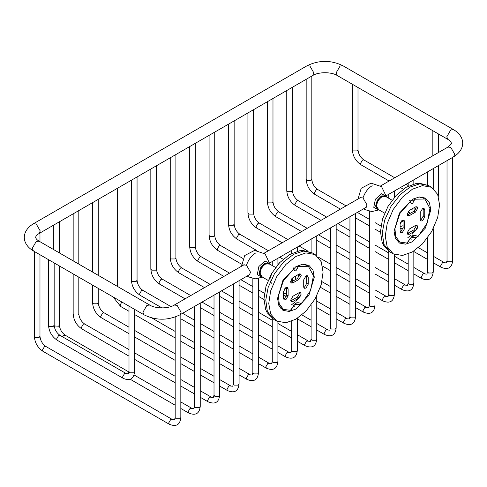 <?xml version="1.0" encoding="UTF-8"?>
<svg xmlns="http://www.w3.org/2000/svg" width="487" height="487" viewBox="0 0 487 487"><rect width="100%" height="100%" fill="white"/><g stroke="black" fill="none" stroke-linecap="round" stroke-linejoin="round"><path stroke-width="0.73" d="M379.081 209.94L377.571 209.684L375.605 206.111L377.242 200.291L381.461 195.92L385.649 195.865M386.124 196.334L381.589 193.723L375.398 199.232L373.766 207.322L378.32 209.903M359.583 198.081L360.1 197.649L362.979 197.935L367.052 204.99L365.859 207.626L365.232 207.858M262.578 277.2L261.081 276.963L259.102 273.377L260.74 267.558L264.952 263.187L269.147 263.132M269.615 263.601L265.086 260.983L258.889 266.492L257.258 274.589L261.817 277.164M243.08 265.342L243.591 264.91L246.477 265.196L250.549 272.257L249.356 274.893L248.723 275.125M402.907 228.902L400.095 228.233M414.48 207.468L415.448 209.72M412.422 241.765L405.665 244.176L399.437 243.05L395.353 238.222L394.062 231.161L399.437 213.069L412.422 199.36L419.179 196.949L425.407 198.075L429.491 202.902L430.782 209.964L425.407 228.056L412.422 241.765M422.186 196.967L422.801 197.832M417.481 228.074L412.331 234.089M411.107 235.209L407.783 237.717M397.928 240.913L396.875 240.815M439.584 204.881L437.679 217.525L431.628 231.654L422.424 243.957L412.422 251.931L402.426 255.498L393.216 253.83L387.165 246.69L385.26 236.244L387.165 223.6L393.216 209.471L402.42 197.168L412.422 189.193L422.424 185.626L431.628 187.294L437.679 194.435L439.584 204.881M286.399 296.169L283.592 295.493M297.971 274.729L298.945 276.981M295.919 309.026L289.156 311.443L282.935 310.316L278.844 305.489L277.553 298.428L282.935 280.329L295.919 266.626L302.677 264.21L308.898 265.336L312.989 270.163L314.279 277.225L308.898 295.323L295.919 309.026M305.684 264.234L306.293 265.092M300.972 295.335L295.828 301.356M294.598 302.47L291.281 304.984M281.419 308.18L280.366 308.076M323.082 272.142L321.177 284.792L315.126 298.915L305.915 311.217L295.919 319.192L285.918 322.765L276.707 321.097L270.662 313.957L268.751 303.511L270.662 290.861L276.707 276.738L285.918 264.435L295.919 256.46L305.915 252.887L315.126 254.555L321.177 261.696L323.082 272.142M290.636 281.602L291.64 281.87M407.138 214.341L408.149 214.609M296.875 266.103L297.867 266.492L297.654 268.039L295.919 270.796L294.696 270.882L293.156 267.722M297.867 266.492L308.368 266.261L313.433 275.63L310.688 290.368L301.398 303.979C299.907 302.762 298.081 302.433 295.919 302.999L290.435 310.31L283.471 309.391L279.258 304.022L278.406 295.853L283.416 280.725L293.965 268.745M298.933 292.766L300.534 292.602L301.197 294.069L298.933 297.989L292.9 301.477L291.299 301.636L290.636 300.169L292.9 296.248L298.933 292.766M298.933 274.175L300.534 274.017L301.197 275.484L298.933 279.404L292.9 282.886L291.299 283.044L290.636 281.583L292.9 277.663L298.933 274.175M303.711 279.836L305.976 275.916L307.577 275.758L308.241 277.225L308.241 284.195L305.976 288.115L304.375 288.274L303.711 286.806L303.711 279.836M288.121 295.81L285.857 299.736L284.256 299.895L283.592 298.428L283.592 291.457L285.857 287.537L287.458 287.379L288.121 288.84L288.121 295.81L286.612 294.939L286.514 287.269M283.471 309.391L281.961 308.521L278.795 305.361M290.435 310.31L291.129 309.921C293.186 306.408 294.641 304.424 295.481 303.973L295.469 303.979M301.398 303.979L298.251 304.679C296.37 303.772 295.451 303.535 295.481 303.973L295.919 302.999M298.166 304.637L294.812 304.509M302.543 264.228L306.859 265.391L308.368 266.261M290.733 300.869L297.429 297.119L299.688 293.198L299.59 292.498M290.733 282.283L297.429 278.534L299.688 274.613L299.59 273.907M303.809 287.513L304.466 287.245L306.731 283.324L306.633 275.654M283.69 299.128L284.347 298.86L286.612 294.939M413.378 198.836L414.376 199.232L414.157 200.772L412.422 203.536L411.198 203.621L409.664 200.455M414.376 199.232L424.871 199L429.936 208.363L427.19 223.101L417.907 236.719C416.409 235.495 414.583 235.172 412.422 235.732L406.937 243.05L399.973 242.124L395.761 236.755L394.908 228.586L399.918 213.464L410.468 201.484M415.441 225.499L417.042 225.341L417.706 226.808L415.441 230.728L409.403 234.21L407.802 234.369L407.138 232.908L409.403 228.987L415.441 225.499M415.441 206.914L417.042 206.756L417.706 208.217L415.441 212.137L409.403 215.625L407.802 215.784L407.138 214.317L409.403 210.396L415.441 206.914M420.22 212.576L422.485 208.655L424.086 208.497L424.749 209.964L424.749 216.934L422.485 220.855L420.884 221.013L420.22 219.546L420.22 212.576M404.624 228.549L402.359 232.469L400.758 232.628L400.095 231.161L400.095 224.19L402.359 220.27L403.96 220.112L404.624 221.579L404.624 228.549L403.114 227.679L403.017 220.002M399.973 242.124L398.463 241.254L395.298 238.1M406.937 243.05L407.637 242.66C409.695 239.141 411.144 237.157 411.99 236.706L412.422 235.732M417.907 236.719L414.76 237.419C412.879 236.505 411.953 236.268 411.984 236.706L411.978 236.712M414.668 237.37L411.32 237.248M419.045 196.961L423.361 198.13L424.871 199M407.235 233.608L413.932 229.858L416.196 225.938L416.099 225.231M407.235 215.023L413.932 211.267L416.196 207.346L416.099 206.646M420.318 220.246L420.975 219.984L423.24 216.058L423.142 208.387M400.192 231.867L400.85 231.599L403.114 227.679M244.224 264.678L174.273 305.069L177.098 305.343L181.091 312.264L179.922 314.846C167.978 320.647 156.035 320.647 144.091 314.846L33.42 250.951C21.337 243.768 21.166 231.246 33.42 223.746L36.245 224.026L40.238 230.941L39.07 233.529C36.933 234.862 35.794 236.134 35.642 237.352C35.794 238.563 36.933 239.835 39.07 241.175L36.245 241.449L32.252 248.37L33.42 250.951M174.273 305.069C168.502 308.807 155.511 308.807 149.74 305.069L146.916 305.343L142.922 312.264L144.091 314.846M337.26 75.534C331.489 71.79 318.498 71.79 312.727 75.534L313.896 72.947L309.902 66.031L307.078 65.751C319.022 59.95 330.965 59.95 342.909 65.751L340.084 66.031L336.091 72.947L337.26 75.534L447.93 139.428L446.762 136.841L450.755 129.926L453.58 129.645C465.663 136.835 465.834 149.351 453.58 156.851L386.313 195.689M447.93 139.428C450.067 140.761 451.206 142.034 451.358 143.251C452.295 143.05 451.151 144.322 447.93 147.074L450.755 147.354L454.748 154.269L453.58 156.851M372.178 185.711C368.093 188.183 365.031 192.255 362.979 197.935M363.85 208.655L365.067 209.647L371.879 211.553L378.758 209.94M386.355 196.888L381.583 196.425C378.277 198.739 376.445 201.904 376.098 205.922L378.886 209.824M384.639 213.148L378.198 209.428L376.646 206.007C376.987 202.135 378.746 199.086 381.93 196.858L385.667 196.486L392.108 200.212M255.675 252.972C251.59 255.45 248.522 259.522 246.477 265.196M247.347 275.922L248.559 276.914L255.371 278.814L262.256 277.206M269.853 264.155L265.074 263.686C261.769 265.999 259.942 269.165 259.595 273.189L262.383 277.091M268.136 280.409L261.689 276.689L260.143 273.274C260.478 269.396 262.237 266.346 265.427 264.124L269.159 263.753L275.605 267.473M412.118 208.832L411.947 212.417M403.114 225.645L400.095 226.79M402.037 221.548L400.497 222.48M393.216 253.83L390.197 252.089L383.878 244.279L382.283 232.737L384.675 220.124L391.012 206.354L400.265 194.557L410.157 187.026L419.782 183.843L428.615 185.547L431.628 187.294M295.609 276.092L295.439 279.678M286.612 292.906L283.592 294.051M285.534 288.815L283.994 289.741M276.707 321.097L273.694 319.35L267.369 311.54L265.774 299.998L268.167 287.385L274.51 273.615L283.763 261.817L293.655 254.293L303.279 251.103L312.106 252.814L315.126 254.555M291.311 279.325L293.265 280.932M293.527 280.786L291.871 278.534M285.169 288.054L286.612 289.363M286.612 288.554L285.997 287.458M407.82 212.058L409.768 213.671M408.654 211.407L410.03 213.519M401.672 220.794L403.114 222.102M403.114 221.287L402.499 220.197M297.654 268.039L294.185 268.039L293.637 268.514M286.612 287.969L288.121 288.84M306.731 276.354L308.241 277.225M306.731 283.324L308.241 284.195M297.429 278.534L298.933 279.404M291.39 282.016L292.9 282.886M297.429 297.119L298.933 297.989M291.39 300.607L292.9 301.477M414.157 200.772L410.687 200.772L410.139 201.253M403.114 220.708L404.624 221.579M423.24 209.087L424.749 209.964M423.24 216.058L424.749 216.934M413.932 211.267L415.441 212.137M407.893 214.755L409.403 215.625M413.932 229.858L415.441 230.728M407.893 233.34L409.403 234.21M352.351 84.245L352.351 149.759L353.178 150.909L357.172 150.909L358 149.759C358.408 154.05 360.368 157.441 363.88 159.943L362.468 160.083L360.471 163.541L361.056 164.837L389.113 181.03M48.511 259.662L48.511 325.176L49.339 326.327L53.333 326.327L54.16 325.176C54.568 329.468 56.535 332.864 60.041 335.366L58.629 335.506L56.632 338.964L57.223 340.255L123.12 378.302L122.535 377.011L124.532 373.553L125.944 373.413L60.041 335.366M123.12 378.302C129.804 381.26 133.645 379.044 134.649 371.642L133.822 372.798L129.828 372.798L129 371.642L128.276 373.925L125.944 373.413M451.845 261.793L452.673 260.642C451.893 267.911 448.052 270.133 441.143 267.302L440.558 266.005L442.555 262.548L446.299 262.919L447.023 260.642L447.851 261.793L451.845 261.793M346.062 205.885L317.701 189.51L316.288 189.65L314.292 193.108L314.876 194.404L340.413 209.148M317.701 189.51C314.188 187.008 312.228 183.611 311.82 179.326L310.992 180.476L306.999 180.476L306.171 179.326C306.633 185.76 309.537 190.782 314.876 194.404M432.426 273.006L433.253 271.856C432.474 279.124 428.633 281.34 421.724 278.509L421.139 277.219L423.136 273.761L426.886 274.132L427.61 271.856L428.432 273.006L432.426 273.006M326.643 217.099L298.288 200.723L296.875 200.863L294.878 204.321L295.463 205.611L321 220.355M298.288 200.723C294.775 198.221 292.815 194.824 292.401 190.533L291.573 191.683L287.58 191.683L286.758 190.533C287.214 196.967 290.118 201.995 295.463 205.611M413.013 284.219L413.834 283.063C413.061 290.331 409.214 292.553 402.311 289.722L401.72 288.426L403.717 284.968L407.467 285.339L408.191 283.063L409.019 284.219L413.013 284.219M307.23 228.306L278.868 211.93L277.456 212.07L275.459 215.528L276.044 216.825L301.581 231.569M278.868 211.93C275.356 209.434 273.396 206.038 272.982 201.746L272.16 202.896L268.167 202.896L267.339 201.746C267.795 208.18 270.699 213.209 276.044 216.825M393.593 295.426L394.421 294.276C393.642 301.544 389.801 303.76 382.892 300.929L382.307 299.639L384.304 296.181L388.048 296.553L388.772 294.276L389.6 295.426L393.593 295.426M287.811 239.519L259.449 223.143L258.037 223.283L256.04 226.741L256.625 228.032L282.162 242.776M259.449 223.143C255.937 220.641 253.977 217.245 253.569 212.953L252.741 214.11L248.747 214.11L247.92 212.953C248.382 219.393 251.28 224.416 256.625 228.032M374.174 306.64L375.002 305.483C374.223 312.757 370.382 314.973 363.472 312.143L362.888 310.852L364.885 307.394L368.629 307.76L369.353 305.483L370.181 306.64L374.174 306.64M268.392 250.726L240.03 234.357L238.618 234.49L236.621 237.954L237.212 239.245L256.509 250.385M240.03 234.357C236.524 231.855 234.557 228.458 234.15 224.166L233.322 225.317L229.328 225.317L228.5 224.166C228.963 230.601 231.867 235.629 237.212 239.245M354.755 317.847L355.583 316.696C354.81 323.965 350.963 326.187 344.053 323.35L343.469 322.059L345.466 318.601L349.216 318.973L349.94 316.696L350.762 317.847L354.755 317.847M242.861 258.408L220.617 245.564L219.205 245.704L217.208 249.161L217.792 250.452L241.455 264.118M220.617 245.564C217.105 243.062 215.144 239.665 214.73 235.373L213.903 236.53L209.915 236.53L209.087 235.373C209.544 241.814 212.448 246.836 217.792 250.452M335.342 329.06L336.17 327.909C335.391 335.178 331.544 337.394 324.64 334.563L324.056 333.272L326.053 329.815L329.796 330.186L330.521 327.909L331.349 329.06L335.342 329.06M229.56 273.146L201.198 256.777L199.786 256.917L197.789 260.375L198.373 261.665L223.91 276.409M201.198 256.777C197.685 254.275 195.725 250.878 195.317 246.586L194.49 247.737L190.496 247.737L189.668 246.586C190.125 253.021 193.029 258.049 198.373 261.665M315.923 340.267L316.751 339.116C315.972 346.385 312.13 348.607 305.221 345.776L304.637 344.479L306.633 341.022L310.377 341.393L311.102 339.116L311.93 340.267L315.923 340.267M210.141 284.359L181.779 267.984L180.367 268.124L178.37 271.582L178.954 272.878L204.491 287.622M181.779 267.984C178.266 265.482 176.306 262.091 175.898 257.8L175.07 258.95L171.077 258.95L170.249 257.8C170.712 264.234 173.609 269.262 178.954 272.878M296.504 351.48L297.332 350.33C296.553 357.598 292.711 359.814 285.802 356.983L285.218 355.693L287.214 352.235L290.958 352.606L291.683 350.33L292.51 351.48L296.504 351.48M190.721 295.572L162.36 279.197L160.947 279.337L158.957 282.795L159.541 284.085L185.078 298.829M162.36 279.197C158.853 276.695 156.887 273.298 156.479 269.007L155.651 270.157L151.658 270.157L150.83 269.007C151.293 275.441 154.196 280.469 159.541 284.085M277.085 362.693L277.913 361.537C277.14 368.805 273.292 371.027 266.383 368.196L265.799 366.9L267.795 363.442L271.545 363.813L272.27 361.537L273.097 362.693L277.085 362.693M170.907 306.554L142.947 290.404L141.534 290.544L139.538 294.002L140.122 295.299L161.982 307.918M142.947 290.404C139.434 287.908 137.474 284.511 137.06 280.22L136.238 281.37L132.245 281.37L131.417 280.22C131.874 286.654 134.777 291.683 140.122 295.299M257.672 373.9L258.5 372.75C257.72 380.018 253.879 382.24 246.97 379.403L246.385 378.113L248.382 374.655L252.126 375.027L252.85 372.75L253.678 373.9L257.672 373.9M121.793 301.97L120.119 305.215L120.703 306.506L129 311.296M238.253 385.114L239.08 383.957C238.301 391.231 234.46 393.447 227.551 390.617L226.966 389.326L228.963 385.868L232.707 386.24L233.431 383.957L234.259 385.114L238.253 385.114M129 327.197L104.108 312.831L102.696 312.971L100.699 316.428L101.284 317.719L129 333.717M104.108 312.831C100.596 310.329 98.636 306.932 98.228 302.64L97.4 303.791L93.407 303.791L92.579 302.64C93.041 309.075 95.945 314.103 101.284 317.719M218.833 396.321L219.661 395.17C218.882 402.439 215.041 404.66 208.132 401.824L207.547 400.533L209.544 397.075L213.288 397.447L214.018 395.17L214.84 396.321L218.833 396.321M129 349.617L84.689 324.038L83.283 324.178L81.286 327.635L81.871 328.926L129 356.143M84.689 324.038C81.183 321.536 79.223 318.139 78.809 313.847L77.981 315.004L73.987 315.004L73.166 313.847C73.622 320.288 76.526 325.31 81.871 328.926M199.42 407.534L200.242 406.383C199.469 413.652 195.622 415.868 188.713 413.037L188.128 411.746L190.125 408.289L193.875 408.66L194.599 406.383L195.427 407.534L199.42 407.534M128.988 372.031L65.276 335.251L63.864 335.391L62.506 336.785M65.276 335.251C61.764 332.749 59.804 329.352 59.39 325.06L58.568 326.211L54.203 325.949M180.001 418.747L180.829 417.59C180.05 424.859 176.209 427.081 169.299 424.25L168.715 422.953L170.712 419.496L174.456 419.867L175.18 417.59L176.008 418.747L180.001 418.747M172.124 419.356L45.857 346.458L44.445 346.598L42.448 350.056L43.033 351.352L169.299 424.25M45.857 346.458C42.345 343.956 40.384 340.565 39.977 336.274L39.149 337.424L35.155 337.424L34.327 336.274C34.79 342.708 37.688 347.736 43.033 351.352M380.664 185.906L447.93 147.074M312.727 75.534L39.07 233.529M307.078 65.751L33.42 223.746M366.376 207.2L269.81 262.95M249.874 274.461L179.922 314.846M360.733 197.418L264.161 253.173M39.07 241.175L149.74 305.069M453.58 129.645L342.909 65.751M365.067 209.647L363.692 208.746M358.042 198.97L361.208 188.268L371.07 183.142L381.589 186.655L386.392 196.724M385.588 195.817L386.55 196.998M270.048 264.264L269.098 263.09M248.559 276.914L247.189 276.013M241.54 266.231L244.705 255.529L254.561 250.409L265.086 253.922L269.889 263.984M390.197 252.089L383.646 245.399L382.088 242.015L380.469 231.715L382.49 219.089L387.993 206.427L396.229 195.33L406.17 187.276L416.014 183.538L419.502 183.222L428.615 185.547M387.421 207.45L388.565 205.465M273.694 319.35L267.144 312.66L265.585 309.275L263.966 298.975L265.987 286.356L271.49 273.694L279.727 262.59L289.668 254.537L299.505 250.799L302.993 250.488L312.106 252.814M271.703 283.294L270.285 281.693L269.804 279.191L272.063 272.726M286.1 289.144L284.834 288.407M402.609 221.877L401.337 221.147M294.909 306.414L293.399 305.544M411.418 239.147L409.908 238.277M358 87.508L358 149.759M352.351 149.759C352.813 156.193 355.717 161.221 361.056 164.837M400.405 187.55L403.23 189.181M408.191 185.529L406.055 184.293M394.756 177.773L363.88 159.943M432.84 155.785L432.84 130.717M438.489 133.974L438.489 152.522M438.489 165.568L438.489 196.224M54.16 262.925L54.16 325.176M48.511 325.176C48.974 331.61 51.878 336.639 57.223 340.255M129 371.642L129 306.134M134.649 309.391L134.649 371.642M452.673 157.374L452.673 260.642M447.023 160.637L447.023 260.642M443.967 262.408L433.253 256.223M427.61 252.966L418.443 247.676M380.931 226.017L375.002 222.596M369.353 219.333L357.355 212.405M355.583 217.902L369.353 225.852M375.002 229.115L380.469 232.269M413.834 251.535L427.61 259.486M433.253 262.743L441.143 267.302M311.82 179.326L311.82 76.057M306.171 79.314L306.171 179.326M433.253 168.587L433.253 188.402M433.253 228.665L433.253 271.856M427.61 171.844L427.61 185.017M427.61 237.802L427.61 271.856M424.548 273.621L413.834 267.436M408.191 264.173L394.421 256.223M388.772 252.966L375.002 245.016M369.353 241.753L355.583 233.803M349.94 230.546L337.941 223.618M336.17 229.115L349.94 237.066M355.583 240.322L369.353 248.273M375.002 251.535L388.772 259.486M394.421 262.743L408.191 270.693M413.834 273.956L421.724 278.509M292.401 190.533L292.401 87.264M286.758 90.527L286.758 190.533M413.834 179.794L413.834 184.007M413.834 251.067L413.834 283.063M408.191 183.057L408.191 186.174M408.191 253.989L408.191 283.063M405.129 284.828L394.421 278.643M388.772 275.386L375.002 267.436M369.353 264.173L355.583 256.223M349.94 252.966L336.17 245.016M330.521 241.753L318.522 234.825M316.751 240.322L330.521 248.273M336.17 251.535L349.94 259.486M355.583 262.743L369.353 270.693M375.002 273.956L388.772 281.906M394.421 285.169L402.311 289.722M272.982 201.746L272.982 98.477M267.339 101.734L267.339 201.746M394.421 191.007L394.421 197.338M394.421 254.445L394.421 294.276M388.772 194.27L388.772 198.282M388.772 251.17L388.772 294.276M385.716 296.041L375.002 289.856M369.353 286.6L355.583 278.643M349.94 275.386L336.17 267.436M330.521 264.173L318.279 257.112M307.814 251.067L299.103 246.038M322.51 266.072L330.521 270.693M336.17 273.956L349.94 281.906M355.583 285.169L369.353 293.119M375.002 296.376L382.892 300.929M253.569 212.953L253.569 109.685M247.92 112.947L247.92 212.953M375.002 211.273L375.002 305.483M369.353 211.273L369.353 305.483M366.297 307.254L355.583 301.069M349.94 297.807L336.17 289.856M330.521 286.6L321.974 281.663M283.178 259.261L279.684 257.246M277.913 262.743L279.002 263.37M320.403 287.275L330.521 293.119M336.17 296.376L349.94 304.326M355.583 307.589L363.472 312.143M234.15 224.166L234.15 120.898M228.5 124.161L228.5 224.166M355.583 213.428L355.583 316.696M349.94 216.691L349.94 316.696M346.878 318.461L336.17 312.277M330.521 309.02L316.751 301.069M316.751 307.589L330.521 315.539M336.17 318.796L344.053 323.35M214.73 235.373L214.73 132.111M209.087 135.368L209.087 235.373M336.17 224.641L336.17 327.909M330.521 227.898L330.521 327.909M327.459 329.675L316.751 323.49M311.102 320.227L301.94 314.937M264.429 293.277L258.5 289.856M252.85 286.6L240.852 279.672M239.08 285.169L252.85 293.119M258.5 296.376L263.966 299.535M297.332 318.796L311.102 326.747M316.751 330.009L324.64 334.563M195.317 246.586L195.317 143.318M189.668 146.581L189.668 246.586M316.751 235.848L316.751 255.669M316.751 295.926L316.751 339.116M311.102 239.111L311.102 252.278M311.102 305.069L311.102 339.116M308.046 340.882L297.332 334.697M291.683 331.44L277.913 323.49M272.27 320.227L258.5 312.277M252.85 309.02L239.08 301.069M233.431 297.807L221.433 290.879M219.661 296.376L233.431 304.326M239.08 307.589L252.85 315.539M258.5 318.796L272.27 326.747M277.913 330.009L291.683 337.96M297.332 341.217L305.221 345.776M175.898 257.8L175.898 154.531M170.249 157.788L170.249 257.8M297.332 247.061L297.332 251.274M297.332 318.334L297.332 350.33M291.683 250.318L291.683 253.441M291.683 321.256L291.683 350.33M288.627 352.095L277.913 345.91M272.27 342.647L258.5 334.697M252.85 331.44L239.08 323.49M233.431 320.227L219.661 312.277M214.018 309.02L202.014 302.092M200.242 307.589L214.018 315.539M219.661 318.796L233.431 326.747M239.08 330.009L252.85 337.96M258.5 341.217L272.27 349.173M277.913 352.43L285.802 356.983M156.479 269.007L156.479 165.738M150.83 169.001L150.83 269.007M277.913 258.268L277.913 264.599M277.913 321.706L277.913 361.537M272.27 261.531L272.27 265.549M272.27 318.431L272.27 361.537M269.208 363.302L258.5 357.123M252.85 353.86L239.08 345.91M233.431 342.647L219.661 334.697M214.018 331.44L200.242 323.49M194.599 320.227L182.601 313.299M180.829 318.796L194.599 326.747M200.242 330.009L214.018 337.96M219.661 341.217L233.431 349.173M239.08 352.43L252.85 360.38M258.5 363.643L266.383 368.196M137.06 280.22L137.06 176.951M131.417 180.208L131.417 280.22M258.5 278.54L258.5 372.75M252.85 278.54L252.85 372.75M249.788 374.515L239.08 368.33M233.431 365.073L219.661 357.123M214.018 353.86L200.242 345.91M194.599 342.647L180.829 334.697M175.18 331.44L151.792 317.938M134.649 314.559L175.18 337.96M180.829 341.217L194.599 349.173M200.242 352.43L214.018 360.38M219.661 363.643L233.431 371.593M239.08 374.85L246.97 379.403M120.703 306.506L113.051 296.924M117.647 286.539L117.647 188.159M111.998 191.421L111.998 283.276M239.08 280.695L239.08 383.957M233.431 283.951L233.431 383.957M230.375 385.728L219.661 379.543M214.018 376.281L200.242 368.33M194.599 365.073L180.829 357.123M175.18 353.86L134.649 330.46M134.649 336.98L175.18 360.38M180.829 363.643L194.599 371.593M200.242 374.85L214.018 382.8M219.661 386.063L227.551 390.617M98.228 302.64L98.228 288.365M98.228 275.325L98.228 199.372M92.579 202.635L92.579 272.069M92.579 285.108L92.579 302.64M219.661 291.902L219.661 395.17M214.018 295.165L214.018 395.17M210.956 396.935L200.242 390.751M194.599 387.494L180.829 379.543M175.18 376.281L134.649 352.88M134.649 359.4L175.18 382.8M180.829 386.063L194.599 394.013M200.242 397.27L208.132 401.824M78.809 313.847L78.809 277.158M78.809 264.118L78.809 210.585M73.166 213.842L73.166 260.855M73.166 273.895L73.166 313.847M200.242 303.115L200.242 406.383M194.599 306.372L194.599 406.383M191.537 408.149L180.829 401.964M175.18 398.701L134.126 374.996M130.187 379.245L175.18 405.221M180.829 408.483L188.713 413.037M59.39 325.06L59.39 265.945M59.39 252.905L59.39 221.792M53.747 225.055L53.747 249.642M180.829 314.322L180.829 417.59M175.18 317.025L175.18 417.59M39.977 336.274L39.977 254.738M39.977 241.692L39.977 233.005M34.327 251.475L34.327 336.274"/></g></svg>
